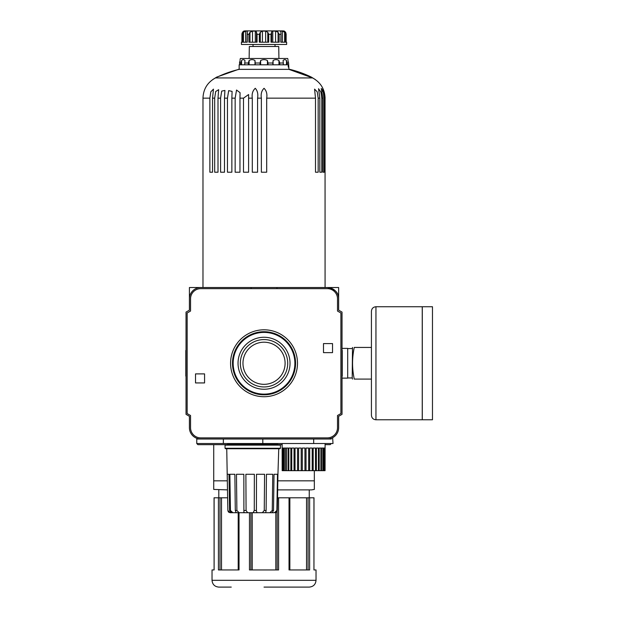 <?xml version="1.0" encoding="UTF-8"?>
<svg xmlns="http://www.w3.org/2000/svg" width="618" height="618" viewBox="0 0 618 618"><rect width="100%" height="100%" fill="white"/><g stroke="black" fill="none" stroke-linecap="round" stroke-linejoin="round"><path stroke-width="0.93" d="M214.06 497.791L214.106 569.943L212.028 569.943L212.028 580.317C212.43 584.435 214.693 586.698 218.811 587.1L231.248 587.1M342.032 339.328L342.032 312.098L338.641 310.143L338.641 298.826A11.302 11.302 0 0 0 327.339 287.524L338.641 287.524L338.641 298.826C338.734 292.685 334.964 288.923 327.339 287.524L276.964 287.524L276.964 288.652M209.873 98.154L210.808 91.843L213.473 89.123L212.538 98.154L212.538 172.213L209.873 172.213L209.873 98.154L202.982 98.154L202.982 287.524L200.719 287.524A11.302 11.302 0 0 0 189.417 298.826L189.417 310.143L186.026 312.098L186.026 339.328M186.026 339.521L186.026 414.338L189.417 416.3L189.417 427.702A11.302 11.302 0 0 0 200.719 439.004L205.246 439.004M216.547 439.004L223.353 439.004L223.353 443.531L262.812 443.531L262.812 439.004M227.316 480.835L213.72 480.835L213.72 489.425L213.72 444.659L197.899 444.659L196.763 443.531L196.763 439.004L327.339 439.004C334.871 437.297 334.871 437.297 327.339 439.004A11.302 11.302 0 0 0 338.641 427.702L338.641 416.3L342.032 414.338L342.032 339.521M277.822 480.835L314.338 480.835L314.338 489.425L314.338 470.661M264.033 587.1L309.247 587.1C313.372 586.698 315.628 584.435 316.03 580.317L212.028 580.317M289.463 497.791L278.594 497.791L278.594 569.943L249.463 569.943L249.463 512.716M239.027 512.716L239.027 569.943L218.432 569.943L218.432 497.791L214.106 497.791L214.106 569.943M316.03 580.317L316.03 569.943L313.952 569.943L313.998 497.791M289.031 497.791L289.031 569.943L309.626 569.943L309.626 497.791L313.952 497.791L313.952 569.943M219.985 569.943L219.985 497.791L218.432 497.791M219.985 497.791L227.609 497.791M278.594 497.791L277.528 497.791M289.618 569.943L289.618 497.791L309.626 497.791M327.339 439.004L331.294 439.004M197.899 444.659L282.14 444.659M325.099 444.659L330.166 444.659L325.099 444.659M213.72 489.425L227.47 489.881M277.667 489.881L311.511 489.881L314.338 489.425M218.811 489.881L218.811 497.791M347.687 377.961L352.206 377.961L352.507 347.44M371.426 347.44L354.269 347.44C351.99 347.44 351.99 347.44 354.269 347.44C351.99 357.969 351.99 368.521 354.269 379.089C351.99 379.089 351.99 379.089 354.269 379.089L371.426 379.089M342.256 378.139L347.687 378.139L347.687 348.39L342.256 348.39M432.469 419.784L432.469 306.737L422.295 306.737L422.295 419.784L432.469 419.784M375.945 419.784L422.248 419.784L422.248 306.737L375.945 306.737C373.202 307.007 371.696 308.513 371.426 311.263L371.426 415.265C371.696 418.015 373.202 419.522 375.945 419.784L375.945 306.737M212.716 79.567L216.671 77.119L239.158 69.131M244.813 30.9L283.245 30.9L244.813 30.9L243.677 31.093L242.001 33.225M243.438 42.202L243.438 32.267L242.519 34.291L241.916 34.067L241.916 42.202L241.916 34.291L242.874 31.727M247.27 32.082L247.239 42.202L242.519 42.202L242.519 34.291M243.438 32.267L245.655 31.093L247.571 31.155M247.069 42.202L247.185 32.267M249.981 32.267L248.884 34.291L248.884 42.202L257.057 42.202L257.057 34.291L256.462 32.267L255.288 31.093L252.492 31.093L249.981 32.267L249.981 42.202M256.485 31.951L256.462 42.202M255.288 42.202L255.288 31.093M260.286 32.267L259.313 34.291L259.313 42.202L268.753 42.202L268.753 34.291L267.772 32.267L265.64 31.093L262.418 31.093L260.286 32.267L260.286 42.202M267.772 42.202L267.772 32.267M265.64 42.202L265.64 31.093M271.596 42.202L271.596 32.267L271.001 34.291L271.001 42.202L279.174 42.202L279.174 34.291L277.621 31.727M275.566 42.202L275.566 31.093L278.077 32.267L278.077 42.202M282.403 42.202L282.403 31.093L284.62 32.267L285.539 34.291L285.539 42.202L280.819 42.202L280.989 32.97M284.62 42.202L284.62 32.267M283.245 30.9L284.38 31.093L285.647 32.267L286.142 34.067L286.142 42.202L286.142 34.291L285.539 34.291M286.142 42.202L286.636 42.202L286.636 44.465L241.422 44.465L241.422 42.202L241.916 42.202M275.566 31.093L272.77 31.093L271.58 31.974M280.873 32.267L280.788 31.093L280.433 31.271M282.403 31.093L280.788 31.093L280.788 32.082M253.032 44.465L253.032 46.505M249.124 58.486L249.332 46.505L278.726 46.505L278.934 58.486M240.062 59.629L240.371 58.486L287.687 58.486L287.996 59.629M287.996 60.525L288.583 63.005L287.996 60.525C287.996 59.351 287.996 59.351 287.996 60.525M241.576 64.813L241.576 60.525L240.781 63.005L241.576 60.525C242.704 59.351 243.84 59.351 244.967 60.525L244.759 63.005L248.312 63.005L249.108 60.525C251.062 59.351 253.025 59.351 254.987 60.525L255.195 63.005L260.054 63.005L260.641 60.525C262.897 59.351 265.161 59.351 267.424 60.525L268.003 63.005L272.862 63.005L273.079 60.525C275.033 59.351 276.988 59.351 278.95 60.525L279.745 63.005L283.307 63.005L283.09 60.525C284.218 59.351 285.346 59.351 286.482 60.525L287.277 63.005L288.583 63.005L288.9 69.355L239.158 69.355A108.529 108.529 0 0 0 215.481 77.93L312.584 77.93L288.9 69.355M239.475 64.813L240.062 60.525C240.062 59.351 240.062 59.351 240.062 60.525L239.475 63.005L240.781 63.005L240.781 64.813M244.759 64.813L244.759 63.005M248.312 64.813L248.312 63.005M249.108 64.813L249.108 60.525M254.987 64.813L254.987 60.525M255.195 64.813L255.195 63.005M260.054 64.813L260.054 63.005M260.641 64.813L260.641 60.525M267.424 64.813L267.424 60.525M268.003 64.813L268.003 63.005M272.862 64.813L272.862 63.005M273.079 64.813L273.079 60.525M278.95 64.813L278.95 60.525M279.745 64.813L279.745 63.005M283.307 64.813L283.307 63.005M286.482 64.813L286.482 60.525M287.277 64.813L287.277 63.005M245.655 42.202L245.655 31.093M252.492 42.202L252.492 31.093M262.418 42.202L262.418 31.093M272.77 42.202L272.77 31.093M231.333 512.716L232.94 512.716L230.097 512.716L227.833 510.491L230.182 512.716L231.333 512.716L229.572 510.491L228.992 474.276L227.223 474.276L227.857 510.491L226.744 448.73M229.572 510.491L230.452 510.491L229.865 474.276L234.871 474.276L235.296 510.491L236.895 510.491L236.462 474.276L236.825 504.898M236.895 510.491L239.12 512.716L243.894 512.716L243.84 474.276L236.462 474.276M244.033 510.491L246.08 510.491L245.879 474.276L246.041 504.898M246.08 510.491L247.656 512.716L253.141 512.716L254.276 510.491L254.346 474.276L245.879 474.276M254.276 510.491L256.416 510.491L256.485 474.276L264.581 474.276L264.257 510.491L266.119 510.491L266.443 474.276L272.77 474.276L272.252 510.491L273.511 510.491L274.029 474.276L277.49 474.276L276.864 510.491L277.312 510.491L277.938 474.276L277.312 510.491L275.226 512.716L276.586 512.144M227.88 443.531L227.424 444.659L225.052 445.115L225.052 448.274L225.5 448.73L279.993 448.73L278.749 448.73L277.938 474.276M274.407 512.716L271.997 512.716L274.407 512.716L276.864 510.491M273.511 510.491L272.159 512.716L269.842 512.716L272.252 510.491M256.416 511.047L257.073 512.716L262.318 512.716L264.257 510.491M247.656 512.716L243.894 512.716L244.156 512.322M230.097 512.716L228.621 512.137M228.59 512.113L228.073 511.403M230.452 510.491L232.94 512.716L231.827 512.523M338.641 427.702L338.641 416.3M329.773 438.741L331.557 438.185M332.639 437.683L333.009 443.531L262.812 443.531M323.492 352.639L323.492 343.593L332.538 343.593L332.538 352.639L323.492 352.639M204.566 382.936L195.52 382.936L195.52 373.89L204.566 373.89L204.566 382.936M230.568 363.26A33.465 33.465 0 0 0 280.757 392.245A33.465 33.465 0 0 0 280.757 334.284A33.465 33.465 0 0 0 230.568 363.26M232.492 363.26A31.541 31.541 0 0 0 279.799 390.576A31.541 31.541 0 0 0 279.799 335.945A31.541 31.541 0 0 0 232.492 363.26M233.164 363.26A30.861 30.861 0 0 0 279.46 389.989A30.861 30.861 0 0 0 279.46 336.54A30.861 30.861 0 0 0 233.164 363.26M238.03 363.26A26.002 26.002 0 0 0 277.026 385.779A26.002 26.002 0 0 0 277.026 340.742A26.002 26.002 0 0 0 238.03 363.26M240.34 363.26A23.693 23.693 0 0 0 275.875 383.778A23.693 23.693 0 0 0 275.875 342.751A23.693 23.693 0 0 0 240.34 363.26M242.967 363.26A21.058 21.058 0 0 0 274.562 381.507A21.058 21.058 0 0 0 274.562 345.022A21.058 21.058 0 0 0 242.967 363.26M338.641 310.143L338.641 298.826M337.513 415.505L340.904 413.55L340.904 313.002L337.513 311.047L337.513 298.826A10.174 10.174 0 0 0 327.339 288.652L200.719 288.652A10.174 10.174 0 0 0 190.545 298.826L190.545 311.047L187.154 313.002L187.154 413.55L190.545 415.505L190.545 427.702A10.174 10.174 0 0 0 200.719 437.876L327.339 437.876A10.174 10.174 0 0 0 337.513 427.702L337.513 415.505M189.417 416.3L189.417 427.702M251.093 288.652L251.093 287.524L189.417 287.524L189.417 310.143M251.093 287.524L276.964 287.524M282.14 443.531L282.179 470.661L325.06 470.661L325.099 443.531M282.735 470.661L282.735 448.05L282.279 448.05L282.279 470.661M283.925 470.661L283.925 448.05L283.021 448.05L283.021 470.661M285.717 470.661L285.717 448.05L284.388 448.05L284.388 470.661M288.05 470.661L288.05 448.05L286.343 448.05L286.343 470.661M290.854 470.661L290.854 448.05L288.822 448.05L288.822 470.661M294.044 470.661L294.044 448.05L291.75 448.05L291.75 470.661M297.528 470.661L297.528 448.05L295.041 448.05L295.041 470.661M301.198 470.661L301.198 448.05L298.594 448.05L298.594 470.661M304.944 470.661L304.944 448.05L302.295 448.05L302.295 470.661M308.645 470.661L308.645 448.05L306.034 448.05L306.034 470.661M312.198 470.661L312.198 448.05L309.703 448.05L309.703 470.661M315.489 470.661L315.489 448.05L313.187 448.05L313.187 470.661M318.417 470.661L318.417 448.05L316.385 448.05L316.385 470.661M320.896 470.661L320.896 448.05L319.189 448.05L319.189 470.661M322.851 470.661L322.851 448.05L321.522 448.05L321.522 470.661M324.218 470.661L324.218 448.05L323.314 448.05L323.314 470.661M324.96 470.661L324.96 448.05L324.504 448.05L324.504 470.661M232.94 512.716L269.842 512.716M253.141 512.716L257.073 512.716M235.296 510.491L236.176 512.716L239.12 512.716M225.5 444.659L279.993 444.659L280.441 445.115L280.441 448.274L279.993 448.73M227.424 444.659L278.069 444.659L277.621 444.203L227.88 444.203M276.625 512.113L277.111 511.403M266.119 510.491L265.701 512.662M266.69 98.154L266.69 172.213L261.368 172.213L261.368 98.154C260.696 94.006 261.584 90.715 264.041 88.297C266.474 90.73 267.362 94.013 266.69 98.154L315.504 98.154L314.57 89.123L317.235 91.843L318.17 98.154L319.823 98.154L318.556 88.714L320.912 92.113L321.769 98.154L322.89 98.154L321.267 88.444L323.291 92.345L324.079 98.154L324.643 98.154L322.642 88.312M318.17 98.154L318.17 172.213L315.504 172.213L315.504 98.154M321.769 172.213L319.823 172.213L321.769 172.213L321.769 98.154M319.823 172.213L319.823 98.154M325.045 98.154L325.045 172.213L324.643 172.213L324.643 98.154C324.388 94.006 323.724 90.715 322.65 88.297C324.095 90.73 324.89 94.013 325.045 98.154L325.076 287.524M217.999 98.154L217.999 172.213L214.678 172.213L214.678 98.154L215.69 91.518L218.648 89.687L217.999 98.154L220.587 98.154L221.692 91.124L224.906 90.429L224.489 98.154L227.463 98.154L228.675 90.637L232.09 91.394L231.866 98.154L235.157 98.154L236.539 90.035L240.054 92.669L239.962 98.154L243.5 98.154L248.614 94.531L248.59 98.154L252.299 98.154C251.673 94.006 252.662 90.715 255.273 88.297C257.497 90.73 258.262 94.013 257.575 98.154L261.368 98.154M231.866 98.154L231.866 172.213L227.463 172.213L227.463 98.154M239.962 98.154L239.962 172.213L235.157 172.213L235.157 98.154M248.59 98.154L248.59 172.213L243.5 172.213L243.5 98.154M322.89 172.213L324.079 172.213L322.89 172.213L322.89 98.154M324.079 172.213L324.079 98.154M252.299 98.154L252.299 172.213L257.575 172.213L257.575 98.154M220.587 98.154L220.587 172.213L224.489 172.213L224.489 98.154M325.076 98.154C324.728 89.054 320.557 82.318 312.584 77.93M239.158 69.355L239.158 64.813L288.251 64.813L288.251 67.076L288.9 67.076M185.802 376.084L185.802 350.445M342.256 376.084L342.256 350.445M196.763 443.531L223.353 443.531M289.857 569.943L289.857 497.791M306.536 569.943L306.536 497.791M308.073 569.943L308.073 497.791M221.522 569.943L221.522 497.791M238.2 569.943L238.2 512.716M250.877 569.943L250.877 512.716M252.237 569.943L252.237 512.716M275.821 569.943L275.821 512.616M277.181 569.943L277.181 511.225M216.671 77.119L217.142 77.119M310.916 77.119L311.387 77.119A108.529 108.529 0 0 0 288.9 69.131M268.753 34.291L271.001 34.291M279.174 34.291L280.819 34.291M247.239 34.291L248.884 34.291M257.057 34.291L259.313 34.291M313.681 443.531L313.681 439.004M225.052 448.274L280.441 448.274M225.052 445.115L280.441 445.115M212.538 98.154L214.678 98.154M331.294 443.531L330.166 444.659M309.247 489.881L309.247 497.791M238.44 512.716L238.44 569.943M352.206 377.961L352.507 379.089M347.687 348.567L352.206 348.567M315.342 79.567L311.387 77.119M280.989 33.009L280.989 42.202M275.025 44.465L275.025 46.505M277.621 443.531L277.621 444.203M202.982 98.154C203.33 89.054 207.501 82.318 215.481 77.93"/></g></svg>
